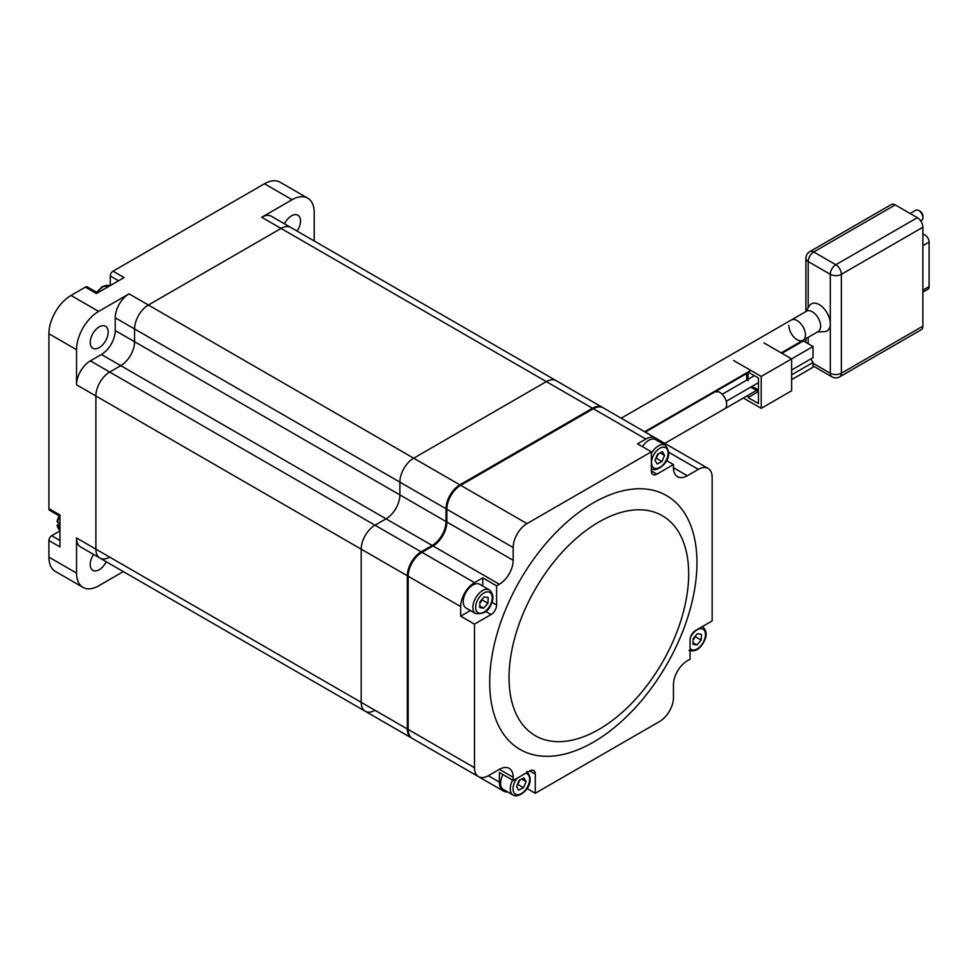 <?xml version="1.0" encoding="UTF-8"?>
<svg xmlns="http://www.w3.org/2000/svg" width="978" height="978" viewBox="0 0 978 978"><rect width="100%" height="100%" fill="white"/><g stroke="black" fill="none" stroke-linecap="round" stroke-linejoin="round"><path stroke-width="1.47" d="M314.207 240.979L314.207 212.483A31.272 18.056 120 0 0 307.728 198.167A31.272 18.056 120 0 0 292.092 199.72L261.701 217.275A19.536 11.284 120 0 1 271.468 216.297L290.808 227.471A19.536 11.284 120 0 0 281.041 228.436A19.536 11.284 -60 0 1 290.808 227.471L556.115 380.638A19.536 11.284 120 0 0 546.347 381.616L413.694 458.193A19.536 11.284 120 0 0 399.88 482.13L399.88 494.892A19.536 11.284 -60 0 1 386.053 518.829L375.002 525.21A19.536 11.284 120 0 0 361.188 549.147L361.188 702.314A19.536 11.284 120 0 0 365.234 711.263A19.536 11.284 120 0 0 375.002 710.297M138.693 580.467A19.536 11.284 -60 0 1 138.619 580.431A19.536 11.284 -60 0 1 138.546 580.382A19.536 11.284 120 0 0 138.619 580.431L403.926 733.598A19.536 11.284 120 0 1 403.853 733.561A19.536 11.284 120 0 0 403.926 733.598A19.536 11.284 120 0 0 404 733.647M123.326 571.592L98.644 585.846A31.272 18.056 120 0 1 83.008 587.387A31.272 18.056 120 0 1 76.541 573.084L76.541 537.973L95.881 549.147A19.536 11.284 120 0 0 99.927 558.096A19.536 11.284 -60 0 1 95.881 549.147L95.881 395.968A19.536 11.284 -60 0 1 109.695 372.043A19.536 11.284 120 0 0 95.881 395.968L361.188 549.147L361.188 702.314A19.536 11.284 120 0 0 365.234 711.263L411.383 737.913A19.536 11.284 -60 0 1 407.337 728.965L95.881 549.147L95.881 395.968L76.541 384.806A19.536 11.284 120 0 1 90.355 360.87L101.406 354.488A19.536 11.284 120 0 0 115.221 330.552L115.221 317.789L134.573 328.963A19.536 11.284 -60 0 1 148.387 305.026A19.536 11.284 120 0 0 134.573 328.963L399.88 482.13L399.88 494.892A19.536 11.284 -60 0 1 386.053 518.829L375.002 525.21A19.536 11.284 120 0 0 361.188 549.147L407.337 575.785L407.337 728.965A1.174 0.672 0 0 0 408.168 729.16M90.355 360.87L109.695 372.043L120.759 365.65A19.536 11.284 120 0 0 134.573 341.725L134.573 328.963L134.573 341.725L446.029 521.543A19.536 11.284 -60 0 1 432.203 545.467L421.151 551.849L109.695 372.043L120.759 365.65A19.536 11.284 120 0 0 134.573 341.725L115.221 330.552M446.86 508.976A1.174 0.672 180 0 1 446.029 508.78A19.536 11.284 -60 0 1 459.843 484.844L148.387 305.026L281.041 228.436L546.347 381.616L413.694 458.193A19.536 11.284 120 0 0 399.88 482.13L446.029 508.78L446.029 521.543A1.174 0.672 180 0 0 446.86 521.739M106.235 561.739A12.702 7.335 -60 0 1 99.194 569.722A12.702 7.335 -60 0 1 92.849 570.357A12.702 7.335 -60 0 1 93.619 554.453M284.5 223.828A12.702 7.335 -60 0 1 291.542 215.832A12.702 7.335 -60 0 1 297.899 215.209A12.702 7.335 -60 0 1 297.116 231.114M99.194 326.884A12.702 7.335 -60 0 1 105.551 326.249A12.702 7.335 -60 0 1 107.494 336.432A12.702 7.335 -60 0 1 99.194 347.63A12.702 7.335 -60 0 1 92.849 348.254A12.702 7.335 -60 0 1 90.905 338.082A12.702 7.335 -60 0 1 99.194 326.884M59.951 516.311L49.707 510.394A3.912 2.262 -60 0 1 48.9 508.597L48.9 333.742L76.541 349.696A31.272 18.056 120 0 1 98.644 311.407L129.047 293.852L148.387 305.026L281.041 228.436L261.701 217.275M109.695 557.118A19.536 11.284 -60 0 1 99.927 558.096L365.234 711.263M119.194 569.22A19.536 11.284 120 0 0 119.267 569.257L138.619 580.431M110.269 285.552L110.269 275.979A3.912 2.262 -60 0 1 113.032 271.187L264.463 183.766A31.272 18.056 -60 0 1 280.087 182.214L307.728 198.167M48.9 333.742A31.272 18.056 -60 0 1 71.003 295.454L85.392 287.141L96.443 293.522L124.084 277.569L113.032 271.187M129.047 293.852A19.536 11.284 120 0 0 115.221 317.789M76.541 349.696L76.541 384.806M76.541 573.084L48.9 557.118L48.9 540.516L59.951 546.898L59.951 514.978L48.9 508.597M76.541 537.973A19.536 11.284 120 0 0 80.587 546.922L99.927 558.096M48.9 557.118A31.272 18.056 120 0 0 55.379 571.433L83.008 587.387M48.9 540.516A3.912 2.262 -60 0 1 51.663 535.724L59.951 530.944M85.392 287.141A3.912 2.262 -60 0 1 87.348 286.957L97.592 292.862M593.084 408.877A1.174 0.672 -120 0 0 592.497 408.254A19.536 11.284 -60 0 1 602.265 407.288L556.115 380.638A19.536 11.284 120 0 0 546.347 381.616L592.497 408.254L459.843 484.844A1.174 0.672 -120 0 1 460.43 485.467M57.604 520.651L57.568 522.264L58.949 523.059A12.702 7.335 -60 0 0 58.949 527.215L57.568 526.421L57.604 524.795L58.814 524.098M59.951 530.223A12.702 7.335 120 0 1 57.568 526.421L57.604 524.795M598.854 729.441A127.018 73.338 120 0 0 688.671 573.878A127.018 73.338 120 0 0 598.854 522.02A127.018 73.338 120 0 0 509.037 677.583A127.018 73.338 120 0 0 598.854 729.441M593.328 742.204A146.566 84.621 120 0 0 696.959 562.705A146.566 84.621 120 0 0 593.328 502.875A146.566 84.621 120 0 0 489.697 682.375A146.566 84.621 120 0 0 593.328 742.204M645.835 439.049L593.328 408.731L460.675 485.32L526.995 523.609L651.36 451.812L637.546 443.841L645.835 439.049A19.536 11.284 -60 0 1 655.602 438.083A19.536 11.284 -60 0 1 658.5 441.31M593.328 408.731A19.536 11.284 -60 0 1 603.096 407.765L655.602 438.083M507.655 791.935A19.536 11.284 -60 0 1 503.413 791.043A19.536 11.284 -60 0 1 499.367 782.094L499.367 772.522L513.181 780.493L513.181 777.302L499.367 769.331A19.536 11.284 -60 0 1 509.135 768.366A19.536 11.284 -60 0 1 513.181 777.302M503.413 791.043L450.907 760.725A19.536 11.284 -60 0 1 450.834 760.676M460.675 606.58L408.168 576.262L408.168 729.441L474.489 767.73L474.489 624.135L460.675 616.152L460.675 606.58A19.536 11.284 -60 0 1 474.489 582.644L482.777 577.864L496.604 585.834L499.367 584.245L433.034 545.956L421.983 552.338L474.489 582.644M408.168 576.262A19.536 11.284 -60 0 1 421.983 552.338M526.971 788.464L535.284 793.268L659.649 721.458A19.536 11.284 120 0 0 673.463 697.534L673.463 684.771A19.536 11.284 -60 0 1 687.289 660.835L690.052 659.233L690.052 640.089A7.812 4.511 -60 0 1 695.578 630.517L712.155 620.944L712.155 477.337A19.536 11.284 120 0 0 708.109 468.401A19.536 11.284 120 0 0 698.341 469.367L687.289 475.748A19.536 11.284 -60 0 1 677.522 476.714A19.536 11.284 -60 0 1 673.463 467.765L673.463 464.574L666.458 460.528M526.995 523.609A19.536 11.284 120 0 0 513.181 547.546L513.181 560.308A19.536 11.284 -60 0 1 499.367 584.245M513.181 547.546L446.86 509.257L446.86 522.02L513.181 560.308M474.489 767.73A19.536 11.284 120 0 0 478.535 776.679A19.536 11.284 120 0 0 488.303 775.713L499.367 769.331M656.886 474.147A7.812 4.511 -60 0 1 652.974 474.538A7.812 4.511 -60 0 1 651.36 470.956L656.886 474.147L673.463 464.574M651.36 451.812L651.36 470.956M491.873 602.252L496.604 604.991L496.604 585.834M496.604 604.991A7.812 4.511 -60 0 1 491.078 614.563L485.724 611.47M474.489 624.135L491.078 614.563M529.758 770.921A7.812 4.511 -60 0 1 533.67 770.542A7.812 4.511 -60 0 1 535.284 774.111L529.758 770.921L513.181 780.493M535.284 793.268L535.284 774.111M478.535 776.679L412.215 738.39A19.536 11.284 -60 0 1 408.168 729.441M433.034 545.956A19.536 11.284 120 0 0 446.86 522.02M446.86 509.257A19.536 11.284 -60 0 1 460.675 485.32M482.777 586.079L482.777 577.864M460.675 616.152L470.418 610.529M746.703 373.523L714.869 391.897A4.046 2.335 60 0 1 716.898 392.092M645.248 432.105L714.869 391.897A9.768 5.636 60 0 1 719.759 392.386A9.768 5.636 60 0 1 726.141 400.992A9.768 5.636 60 0 1 724.649 408.816L756.471 390.442M621.177 418.205L791.275 320.002A11.724 6.773 60 0 1 797.143 320.588A11.724 6.773 60 0 1 804.796 330.919A11.724 6.773 60 0 1 802.999 340.307A11.724 6.773 60 0 1 793.965 337.166A11.724 6.773 60 0 1 788.843 325.368M733.573 381.102L733.573 380.393M763.977 342.923L791.618 358.877L791.618 390.784L761.214 408.339L743.353 398.022M733.573 360.466L761.214 376.432L761.214 408.339M781.935 353.29L803.354 340.931L813.024 346.505L761.214 376.432M746.703 380.124L746.703 372.814M737.705 378.009L738.317 378.364M748.084 395.283L748.084 397.569L758.451 403.547L758.451 391.579L750.749 387.141M752.131 386.347L758.451 389.99L758.451 378.021L748.084 372.043L748.084 380.699M800.933 341.505L801.288 342.117M813.024 346.505L813.024 357.679L791.618 370.039M791.618 379.623L813.024 367.251L813.024 362.471L791.618 374.831M810.958 358.877L813.024 362.471M758.451 391.579L748.084 397.569M918.733 210.49L920.115 211.285A3.912 2.262 60 0 1 922.877 216.077L922.877 217.666A5.868 3.386 -120 0 0 918.733 210.49A5.868 3.386 -120 0 0 915.811 210.197L910.115 213.485M920.701 220.906L921.667 220.356A5.868 3.386 -120 0 0 922.877 217.666M820.628 326.163A11.724 6.773 60 0 1 818.207 331.53L802.999 340.307A11.724 6.773 60 0 0 805.432 334.941A11.724 6.773 60 0 0 800.31 323.143A11.724 6.773 60 0 0 791.275 320.002L806.471 311.224A11.724 6.773 60 0 1 815.518 314.366A11.724 6.773 60 0 1 820.628 326.163M805.627 311.713L809.539 305.686A15.636 9.022 60 0 1 821.972 306.591A15.636 9.022 60 0 1 830.298 323.779A15.636 9.022 60 0 1 824.54 331.652L817.351 332.019M895.249 204.903L813.72 251.969A7.812 4.511 -120 0 0 809.808 251.59L891.337 204.512A7.812 4.511 60 0 1 895.249 204.903L917.352 217.666A7.812 4.511 60 0 1 922.877 227.238L922.877 326.163A7.812 4.511 60 0 1 921.264 329.745L839.735 376.811A7.812 4.511 -120 0 0 841.361 373.241L922.877 326.163M922.877 234.243L923.733 234.427A5.868 3.386 60 0 1 929.1 242.104L929.1 286.578A5.868 3.386 60 0 1 927.89 289.268L922.877 292.153M655.994 458.022A5.868 3.386 120 0 0 657.742 455.283A5.868 3.386 120 0 0 658.206 453.878M642.436 446.665A13.68 7.897 -60 0 1 654.037 439.073A13.68 7.897 -60 0 1 655.578 439.635L665.26 445.21A13.68 7.897 -60 0 0 663.707 444.66A13.68 7.897 -60 0 0 651.36 453.499M658.377 453.792L655.7 458.731M661.959 461.543L657.179 464L655.015 460.32L657.632 454.171L662.412 451.726L664.575 455.406L661.959 461.543L656.434 458.352M660.187 452.863L664.575 455.406M482.484 598.891L480.296 602.546A5.868 3.386 120 0 0 481.885 599.966A5.868 3.386 120 0 0 482.166 599.257M475.724 613.597L466.054 608.01A13.68 7.897 -60 0 1 464.794 594.734A13.68 7.897 -60 0 1 479.733 584.318L489.403 589.905A13.68 7.897 -60 0 0 474.464 600.321A13.68 7.897 -60 0 0 475.724 613.597C483.878 614.208 489.073 610.92 491.298 603.744C493.951 598.34 493.315 593.732 489.403 589.905M488.218 597.582L487.949 603.255L483.682 608.218L479.672 607.509L479.941 601.837L484.208 596.873L488.218 597.582M482.423 600.064L487.949 603.255M479.746 605.944L483.682 608.218M517.521 784.197A5.868 3.386 120 0 0 519.269 781.446L517.215 784.894M519.734 780.053A5.868 3.386 -60 0 1 519.269 781.446L519.905 779.967M519.159 780.346L523.939 777.889L526.103 781.569L523.487 787.706L518.707 790.163L516.543 786.483L519.159 780.346M514.648 795.627A13.68 7.897 -60 0 1 513.108 795.077L503.425 789.49A13.68 7.897 -60 0 1 502.936 774.588M521.714 779.038L526.103 781.569M517.961 784.515L523.487 787.706M695.713 635.676L693.121 639.808A5.868 3.386 120 0 0 693.524 639.331A5.868 3.386 120 0 0 695.126 636.764A5.868 3.386 120 0 0 695.395 636.042M692.901 644.294L693.17 638.622L697.436 633.671L701.446 634.38L701.189 640.052L696.911 645.003L692.901 644.294M695.651 636.861L701.189 640.052M692.974 642.742L696.911 645.003M101.406 354.488L432.203 545.467A1.174 0.672 -120 0 1 432.789 546.091M264.463 183.766L292.092 199.72M98.644 311.407L71.003 295.454M110.269 275.979L118.558 280.759M59.951 540.516L51.663 535.724M408.168 575.981A1.174 0.672 180 0 1 407.337 575.785A19.536 11.284 -60 0 1 421.151 551.849A1.174 0.672 -120 0 1 421.738 552.472M403.926 733.598L450.076 760.248A19.536 11.284 -60 0 1 450.002 760.199M109.646 285.906A12.702 7.335 120 0 0 103.362 286.566A12.702 7.335 120 0 0 97.335 292.715M59.695 516.152A12.702 7.335 120 0 0 57.568 522.264M488.303 775.713L499.367 782.094M698.341 469.367L668.659 452.227M673.463 467.765L687.289 475.748M813.024 363.266L830.298 373.241L830.298 274.317L808.195 261.542L808.195 307.764M805.909 311.297L805.909 258.351A7.812 4.511 -0 0 0 808.195 261.542A7.812 4.511 120 0 1 813.72 251.969L835.823 264.732L917.352 217.666M922.877 227.238L841.361 274.317L841.361 373.241A7.812 4.511 -0 0 1 830.298 373.241A7.812 4.511 120 0 0 831.923 376.811L813.024 365.906M808.195 337.312L808.195 343.718M923.733 234.427L922.877 234.916M929.1 242.104L922.877 245.686M929.1 286.578L922.877 290.173M830.298 274.317A7.812 4.511 0 0 0 841.361 274.317A7.812 4.511 60 0 0 835.823 264.732A7.812 4.511 120 0 0 830.298 274.317M664.331 447.227A11.724 6.773 120 0 0 652.864 456.628A11.724 6.773 120 0 0 655.26 468.486A11.724 6.773 120 0 0 666.739 459.085A11.724 6.773 120 0 0 664.331 447.227M653.121 469.464A13.68 7.897 -60 0 1 651.58 468.902A13.68 7.897 -60 0 1 651.36 468.78L653.536 469.623C660.688 470.491 675.162 457.093 665.26 445.21M477.007 601.323A11.724 6.773 120 0 0 479.416 613.182A11.724 6.773 120 0 0 490.883 603.781A11.724 6.773 120 0 0 488.474 591.91A11.724 6.773 120 0 0 477.007 601.323M517.093 778.243A11.724 6.773 120 0 0 516.787 794.662A11.724 6.773 120 0 0 528.267 785.261A11.724 6.773 120 0 0 525.858 773.39A11.724 6.773 120 0 0 525.565 773.353M526.787 771.385C536.69 783.268 522.215 796.654 515.064 795.786L513.108 795.077A13.68 7.897 -60 0 1 512.619 780.175M690.052 648.341A11.724 6.773 120 0 0 704.123 640.566A11.724 6.773 120 0 0 701.801 628.72A11.724 6.773 120 0 0 690.346 637.852M702.632 626.69L702.412 626.568A13.68 7.897 -60 0 1 702.632 626.69C706.556 630.517 707.18 635.138 704.539 640.529C700.517 648.891 695.321 652.167 688.952 650.382M602.35 407.337L603.023 407.728M109.707 285.943L102.384 286.468L96.626 292.312M58.986 515.748L57.005 521.36M60.013 530.259L57.017 525.761M708.109 468.401L655.676 438.12M754.405 375.686L722.18 394.293M758.451 382.691L726.226 401.298M664.783 443.376L724.649 408.816M644.624 431.75L750.823 370.43M781.226 352.875L802.999 340.307M805.909 342.398L805.909 338.632M831.923 376.811A7.812 7.812 0 0 0 839.735 376.811M809.808 251.59A7.812 7.812 0 0 0 805.909 258.351"/></g></svg>
